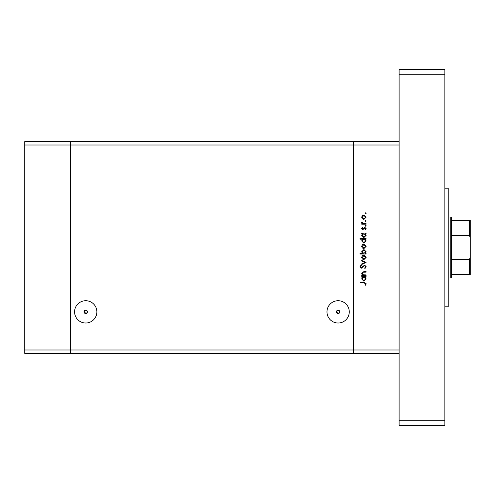 <?xml version="1.0" encoding="UTF-8"?>
<svg xmlns="http://www.w3.org/2000/svg" width="495" height="495" viewBox="0 0 495 495"><rect width="100%" height="100%" fill="white"/><g stroke="black" fill="none" stroke-linecap="round" stroke-linejoin="round"><path stroke-width="0.74" d="M399.106 353.368L353.368 353.368L353.368 349.984L353.368 353.368L70.488 353.368L70.488 141.632L24.75 141.632L24.75 353.368L70.488 353.368L70.488 145.016L24.75 145.016M399.106 141.632L70.488 141.632L70.488 145.016L353.368 145.016L353.368 141.632L353.368 145.016L399.106 145.016L399.106 349.984L353.368 349.984L353.368 145.016L353.368 349.984L24.75 349.984M84.515 310.687L85.734 310.173C87.943 311.275 87.943 312.407 85.734 313.564L84.169 311.219M336.563 311.219L338.122 310.173C340.331 311.275 340.331 312.407 338.122 313.564L336.433 311.838M85.734 310.173A1.695 1.695 0 0 0 84.039 311.869A1.695 1.695 0 0 0 85.734 313.564A1.695 1.695 0 0 0 87.423 311.869A1.695 1.695 0 0 0 85.734 310.173M338.122 310.173A1.695 1.695 0 0 0 336.433 311.869A1.695 1.695 0 0 0 338.122 313.564A1.695 1.695 0 0 0 339.818 311.869A1.695 1.695 0 0 0 338.122 310.173M338.122 300.725A11.144 11.144 0 0 0 326.978 311.869A11.144 11.144 0 0 0 338.122 323.012A11.144 11.144 0 0 0 349.272 311.869A11.144 11.144 0 0 0 338.122 300.725M85.734 300.725A11.144 11.144 0 0 0 74.584 311.869A11.144 11.144 0 0 0 85.734 323.012A11.144 11.144 0 0 0 96.878 311.869A11.144 11.144 0 0 0 85.734 300.725M366.071 274.898L366.071 275.43L361.74 275.43L361.74 274.898L362.526 274.898L361.666 273.246L363.862 271.625L366.071 271.625L366.071 272.157L363.052 272.225L362.198 273.339L363.342 274.812L366.071 274.898M364.623 265.091L366.226 266.786L364.933 268.587L364.629 268.086L365.619 266.786L364.611 265.623L361.375 268.21L359.995 266.749L360.997 265.165L361.362 265.648L360.601 266.805L361.35 267.677L364.623 265.091M366.071 262.43L361.74 264.485L361.74 263.909L364.895 262.468L361.74 261.032L361.74 260.457L366.071 262.43M363.918 259.615L362.383 259.021L361.666 257.375L362.377 255.729L363.918 255.135L366.151 257.375L363.918 259.615M363.918 248.595L362.383 248.001L361.666 246.349L362.377 244.703L363.918 244.109L366.151 246.349L363.918 248.595M362.544 233.547L361.74 233.547L361.74 233.015L366.071 233.015L366.071 233.547L365.322 233.547L366.151 235.317L363.893 237.575L361.666 235.298L362.544 233.547M366.151 213.289L365.657 213.784L365.161 213.289L365.657 212.794L366.151 213.289M363.918 219.409L362.383 218.815L361.666 217.163L362.377 215.517L363.918 214.923L366.151 217.163L363.918 219.409M366.151 220.968L365.657 221.463L365.161 220.968L365.657 220.473L366.151 220.968M366.071 223.666L366.071 224.198L361.74 224.198L361.74 223.666L362.377 223.666L361.666 222.608L361.814 222.144L362.272 222.441L363.132 223.573L366.071 223.666M366.151 225.757L365.657 226.252L365.161 225.757L365.657 225.262L366.151 225.757M362.804 229.668L361.666 228.572L362.284 227.465L362.656 227.83L362.198 228.572L362.779 229.136L364.895 227.391L366.151 228.659L365.564 229.897L365.161 229.544L365.619 228.69L364.92 227.923L362.804 229.668M362.581 239.172L359.995 239.172L359.995 238.64L366.071 238.64L366.071 239.172L365.322 239.172L366.151 240.941L363.893 243.2L361.666 240.923L362.581 239.172M365.273 253.539L366.071 253.539L366.071 254.071L359.995 254.071L359.995 253.539L362.526 253.539L361.666 251.769L363.918 249.511L366.151 251.788L365.273 253.539M362.544 277.175L361.74 277.175L361.74 276.643L366.071 276.643L366.071 277.175L365.322 277.175L366.151 278.945L363.893 281.203L361.666 278.926L362.544 277.175M365.619 283.771L364.091 282.954L360.143 282.954L360.143 282.422L364.147 282.422L366.226 283.802L365.545 285.231L365.087 284.922L365.619 283.771M363.924 215.455L362.198 217.169L363.924 218.877L365.619 217.169L363.924 215.455M363.918 233.547L362.198 235.292L363.899 237.043L365.619 235.298L363.918 233.547M363.918 239.172L362.198 240.917L363.899 242.668L365.619 240.923L363.918 239.172M363.924 244.641L362.198 246.355L363.924 248.063L365.619 246.355L363.924 244.641M363.899 253.539L365.619 251.794L363.918 250.043L362.198 251.782L363.899 253.539M363.924 255.667L362.198 257.375L363.924 259.083L365.619 257.375L363.924 255.667M363.918 277.175L362.198 278.92L363.899 280.671L365.619 278.926L363.918 277.175M444.844 188.211L448.229 188.211L448.229 306.789L444.844 306.789M444.844 69.64L444.844 425.36L399.106 425.36L399.106 69.64L444.844 69.64M444.844 74.72L399.106 74.72M444.844 420.28L399.106 420.28M450.772 217.008L451.619 217.856L451.619 277.144L450.772 277.992L450.772 217.008L448.229 217.008M470.25 220.399L469.402 220.399L470.25 220.399L470.25 274.601L469.402 274.601L470.25 274.601M470.25 237.767L469.402 235.49L469.402 220.399L451.619 220.399M451.619 235.49L469.402 235.49M451.619 259.51L469.402 259.51L470.25 257.233M451.619 274.601L469.402 274.601L469.402 259.51M450.772 277.992L448.229 277.992"/></g></svg>
